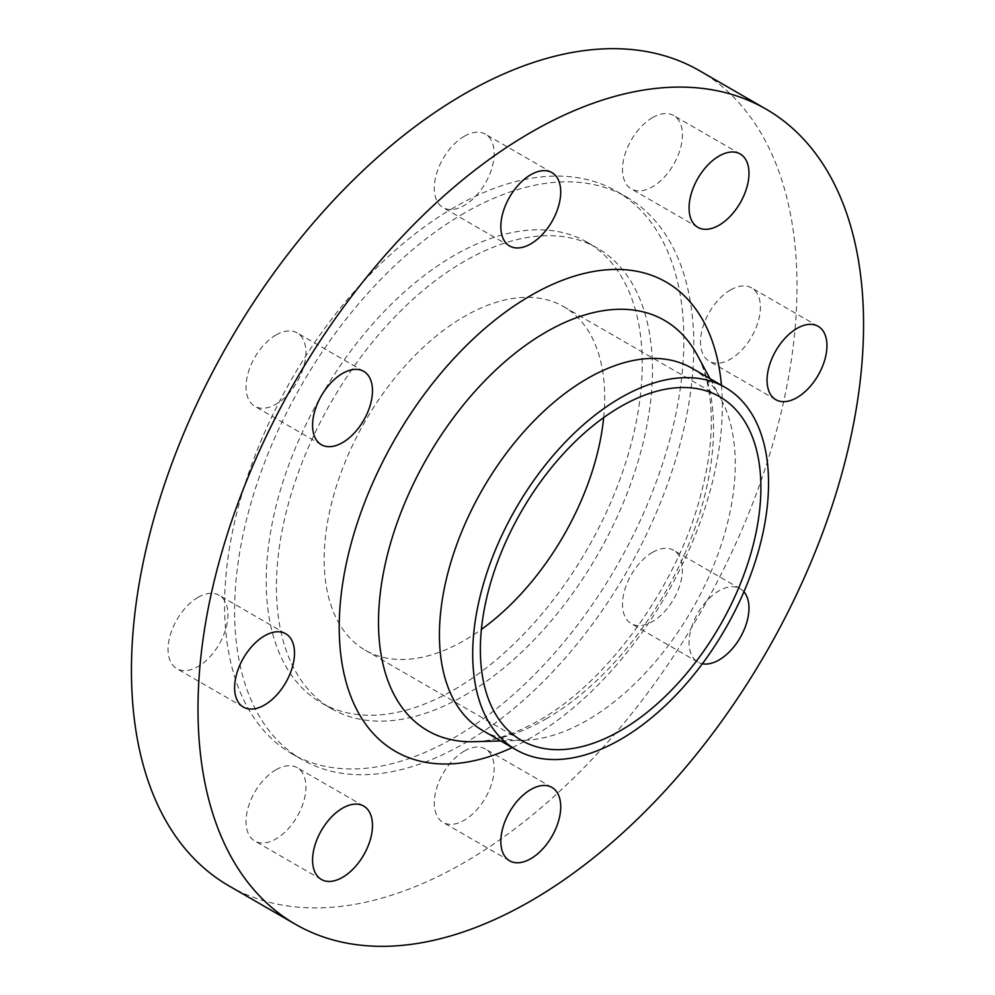 <?xml version="1.0" encoding="UTF-8"?>
<svg xmlns="http://www.w3.org/2000/svg" width="995" height="995" viewBox="0 0 995 995"><rect width="100%" height="100%" fill="white"/><g stroke="black" fill="none" stroke-linecap="round" stroke-linejoin="round"><path stroke-width="0.75" stroke-dasharray="4.97 3.73" d="M275.976 769.757A42.362 24.452 -60 0 1 297.157 767.667A42.362 24.452 -60 0 1 303.649 801.597A42.362 24.452 -60 0 1 275.976 838.922A42.362 24.452 -60 0 1 254.795 841.024A42.362 24.452 -60 0 1 248.302 807.082A42.362 24.452 -60 0 1 275.976 769.757M197.993 597.41A42.362 24.452 -60 0 1 219.174 595.308A42.362 24.452 -60 0 1 225.666 629.25A42.362 24.452 -60 0 1 197.993 666.575A42.362 24.452 -60 0 1 176.824 668.677A42.362 24.452 -60 0 1 170.332 634.735A42.362 24.452 -60 0 1 197.993 597.41M275.976 335.017A42.362 24.452 -60 0 1 297.157 332.915A42.362 24.452 -60 0 1 303.649 366.856A42.362 24.452 -60 0 1 275.976 404.181A42.362 24.452 -60 0 1 254.795 406.283A42.362 24.452 -60 0 1 248.302 372.341A42.362 24.452 -60 0 1 275.976 335.017M464.217 136.29A42.362 24.452 -60 0 1 485.398 134.201A42.362 24.452 -60 0 1 491.891 168.13A42.362 24.452 -60 0 1 464.217 205.455A42.362 24.452 -60 0 1 443.049 207.557A42.362 24.452 -60 0 1 436.556 173.615A42.362 24.452 -60 0 1 464.217 136.29M652.471 117.646A42.362 24.452 -60 0 1 673.652 115.544A42.362 24.452 -60 0 1 680.145 149.486A42.362 24.452 -60 0 1 652.471 186.811A42.362 24.452 -60 0 1 631.29 188.913A42.362 24.452 -60 0 1 624.798 154.971A42.362 24.452 -60 0 1 652.471 117.646M730.442 290.005A42.362 24.452 -60 0 1 751.623 287.903A42.362 24.452 -60 0 1 758.115 321.845A42.362 24.452 -60 0 1 730.442 359.17A42.362 24.452 -60 0 1 709.273 361.26A42.362 24.452 -60 0 1 702.781 327.33A42.362 24.452 -60 0 1 730.442 290.005M652.471 552.387A42.362 24.452 -60 0 1 673.652 550.297A42.362 24.452 -60 0 1 680.145 584.239A42.362 24.452 -60 0 1 652.471 621.564A42.362 24.452 -60 0 1 631.29 623.654A42.362 24.452 -60 0 1 624.798 589.712A42.362 24.452 -60 0 1 652.471 552.387M743.912 591.789A42.362 24.452 120 0 0 740.205 588.717A42.362 24.452 120 0 0 719.024 590.819A42.362 24.452 120 0 0 691.351 628.144A42.362 24.452 120 0 0 697.843 662.085A42.362 24.452 120 0 0 702.37 663.752M464.217 751.113A42.362 24.452 -60 0 1 485.398 749.011A42.362 24.452 -60 0 1 491.891 782.953A42.362 24.452 -60 0 1 464.217 820.278A42.362 24.452 -60 0 1 443.049 822.38A42.362 24.452 -60 0 1 436.556 788.438A42.362 24.452 -60 0 1 464.217 751.113M454.242 207.383A324.731 187.483 120 0 0 242.096 493.532A324.731 187.483 120 0 0 291.871 753.75A324.731 187.483 120 0 0 454.242 737.668A324.731 187.483 120 0 0 666.376 451.506A324.731 187.483 120 0 0 616.601 191.301A324.731 187.483 120 0 0 454.242 207.383M464.217 213.141A324.731 187.483 120 0 0 252.083 499.303A324.731 187.483 120 0 0 301.858 759.508A324.731 187.483 120 0 0 464.217 743.427A324.731 187.483 120 0 0 676.364 457.277A324.731 187.483 120 0 0 626.589 197.06A324.731 187.483 120 0 0 464.217 213.141M228.912 885.861A470.623 271.71 120 0 0 464.217 862.553A470.623 271.71 120 0 0 771.672 447.837A470.623 271.71 120 0 0 699.535 70.72M482.762 730.541A209.186 120.781 120 0 0 523.818 740.305A209.186 120.781 120 0 0 587.348 720.181A209.186 120.781 120 0 0 720.927 398.883A209.186 120.781 120 0 0 691.948 368.212M603.666 417.601A198.366 114.524 120 0 0 563.618 306.622A198.366 114.524 120 0 0 464.429 316.447A198.366 114.524 120 0 0 334.842 491.244A198.366 114.524 120 0 0 365.252 650.195A198.366 114.524 120 0 0 464.429 640.382A198.366 114.524 120 0 0 481.393 629.4M464.429 695.517A265.901 153.516 120 0 0 638.143 461.207A265.901 153.516 120 0 0 597.386 248.128A265.901 153.516 120 0 0 464.429 261.299A265.901 153.516 120 0 0 290.727 495.609A265.901 153.516 120 0 0 331.484 708.689A265.901 153.516 120 0 0 464.429 695.517M454.242 689.635A265.901 153.516 120 0 0 627.944 455.312A265.901 153.516 120 0 0 587.187 242.245A265.901 153.516 120 0 0 454.242 255.416A265.901 153.516 120 0 0 280.528 489.727A265.901 153.516 120 0 0 321.285 702.806A265.901 153.516 120 0 0 454.242 689.635M512.251 747.568A270.901 156.414 120 0 0 530.783 737.904A270.901 156.414 120 0 0 721.437 385.239M546.006 718.912A236.872 136.763 120 0 0 697.271 355.103C703.676 366.682 707.98 381.67 710.169 400.065C713.564 430.735 709.472 465.784 697.881 505.199C672.458 593.244 604.152 684.212 538.581 720.666C514.005 734.422 492.5 741.437 474.068 741.698A236.872 136.763 120 0 0 546.006 718.912M363.71 806.087L297.157 767.667M285.727 633.74L219.174 595.308M363.71 371.346L297.157 332.915M551.951 172.62L485.398 134.201M740.205 153.976L673.652 115.544M818.176 326.323L751.623 287.903M740.205 588.717L673.652 550.297M551.951 787.443L485.398 749.011M291.871 753.75L301.858 759.508M523.818 740.305L500.783 740.952M563.618 306.622L719.808 396.794M587.187 242.245L597.386 248.128M321.285 702.806L331.484 708.689M365.252 650.195L521.442 740.379M720.927 398.883L709.982 378.622M616.601 191.301L626.589 197.06M509.602 860.799L443.049 822.38M697.843 662.085L631.29 623.654M775.826 399.691L709.273 361.26M697.843 227.333L631.29 188.913M509.602 245.989L443.049 207.557M321.348 444.703L254.795 406.283M243.377 707.097L176.824 668.677M321.348 879.456L254.795 841.024"/><path stroke-width="1.49" d="M342.529 877.354A42.362 24.452 120 0 0 370.202 840.029A42.362 24.452 120 0 0 363.71 806.087A42.362 24.452 120 0 0 342.529 808.189A42.362 24.452 120 0 0 314.855 845.514A42.362 24.452 120 0 0 321.348 879.456A42.362 24.452 120 0 0 342.529 877.354M264.558 704.995A42.362 24.452 120 0 0 292.219 667.67A42.362 24.452 120 0 0 285.727 633.74A42.362 24.452 120 0 0 264.558 635.83A42.362 24.452 120 0 0 236.885 673.155A42.362 24.452 120 0 0 243.377 707.097A42.362 24.452 120 0 0 264.558 704.995M342.529 442.613A42.362 24.452 120 0 0 370.202 405.288A42.362 24.452 120 0 0 363.71 371.346A42.362 24.452 120 0 0 342.529 373.436A42.362 24.452 120 0 0 314.855 410.761A42.362 24.452 120 0 0 321.348 444.703A42.362 24.452 120 0 0 342.529 442.613M530.783 243.887A42.362 24.452 120 0 0 558.444 206.562A42.362 24.452 120 0 0 551.951 172.62A42.362 24.452 120 0 0 530.783 174.722A42.362 24.452 120 0 0 503.109 212.047A42.362 24.452 120 0 0 509.602 245.989A42.362 24.452 120 0 0 530.783 243.887M719.024 225.243A42.362 24.452 120 0 0 746.698 187.918A42.362 24.452 120 0 0 740.205 153.976A42.362 24.452 120 0 0 719.024 156.078A42.362 24.452 120 0 0 691.351 193.403A42.362 24.452 120 0 0 697.843 227.333A42.362 24.452 120 0 0 719.024 225.243M797.007 397.59A42.362 24.452 120 0 0 824.668 360.265A42.362 24.452 120 0 0 818.176 326.323A42.362 24.452 120 0 0 797.007 328.425A42.362 24.452 120 0 0 769.334 365.75A42.362 24.452 120 0 0 775.826 399.691A42.362 24.452 120 0 0 797.007 397.59M702.37 663.752A42.362 24.452 120 0 0 719.024 659.983A42.362 24.452 120 0 0 745.442 626.44A42.362 24.452 120 0 0 743.912 591.789M530.783 858.71A42.362 24.452 120 0 0 558.444 821.385A42.362 24.452 120 0 0 551.951 787.443A42.362 24.452 120 0 0 530.783 789.545A42.362 24.452 120 0 0 503.109 826.87A42.362 24.452 120 0 0 509.602 860.799A42.362 24.452 120 0 0 530.783 858.71M766.088 109.139L699.535 70.72A470.623 271.71 120 0 0 464.217 94.027A470.623 271.71 120 0 0 156.775 508.743A470.623 271.71 120 0 0 228.912 885.861L295.465 924.28A470.623 271.71 120 0 0 530.783 900.972A470.623 271.71 120 0 0 838.225 486.256A470.623 271.71 120 0 0 766.088 109.139A470.623 271.71 120 0 0 530.783 132.447A470.623 271.71 120 0 0 223.328 547.163A470.623 271.71 120 0 0 295.465 924.28M725.218 387.428L691.948 368.212A209.186 120.781 120 0 0 587.348 378.573A209.186 120.781 120 0 0 450.685 562.909A209.186 120.781 120 0 0 482.762 730.541L516.032 749.757A209.186 120.781 120 0 0 620.631 739.397A209.186 120.781 120 0 0 757.294 555.048A209.186 120.781 120 0 0 725.218 387.428A209.186 120.781 120 0 0 620.631 397.789A209.186 120.781 120 0 0 483.968 582.125A209.186 120.781 120 0 0 516.032 749.757M620.631 730.554A198.366 114.524 120 0 0 750.218 555.757A198.366 114.524 120 0 0 719.808 396.794A198.366 114.524 120 0 0 620.631 406.619A198.366 114.524 120 0 0 491.045 581.428A198.366 114.524 120 0 0 521.442 740.379A198.366 114.524 120 0 0 620.631 730.554M481.393 629.4A198.366 114.524 120 0 0 603.666 417.601M721.437 385.239A270.901 156.414 120 0 0 530.783 295.515A270.901 156.414 120 0 0 339.444 616.465A270.901 156.414 120 0 0 512.251 747.568M709.982 378.622L697.271 355.103A236.872 136.763 120 0 0 546.006 332.094A236.872 136.763 120 0 0 382.615 577.249A236.872 136.763 120 0 0 474.068 741.698L500.783 740.952"/></g></svg>
